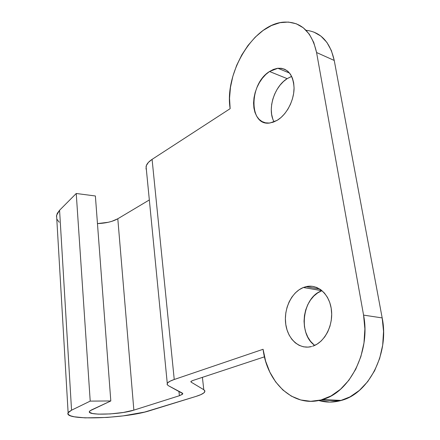 <?xml version="1.0" encoding="UTF-8"?>
<svg xmlns="http://www.w3.org/2000/svg" width="440" height="440" viewBox="0 0 440 440"><rect width="100%" height="100%" fill="white"/><g stroke="black" fill="none" stroke-linecap="round" stroke-linejoin="round"><path stroke-width="0.66" d="M291.088 76.637L287.172 78.645L269.533 71.5L277.865 68.261C287.903 68.079 293.304 74.739 294.069 88.231C293.986 100.733 286.484 114.818 277.178 120.324L281.061 117.469L284.664 113.735L287.854 109.269L290.483 104.236L292.446 98.852L293.656 93.33L294.069 87.901L293.661 82.792L292.457 78.21L290.51 74.338L287.914 71.324L284.768 69.278L281.21 68.272L277.387 68.321L273.444 69.421L269.533 71.5L265.804 74.481L262.389 78.238L259.402 82.621L256.954 87.472L255.129 92.615L253.99 97.862L253.572 103.026L253.897 107.927L254.953 112.387L256.707 116.243L259.105 119.339L262.07 121.567L265.485 122.821L269.242 123.041L273.19 122.199L277.178 120.324L270.193 122.931C248.826 127.045 248.606 84.117 269.533 71.5L287.172 78.645C274.005 86.62 267.009 110.066 274.126 121.853M322.003 290.67L303.358 287.502L306.036 286.66C317.719 283.745 329.637 294.19 331.43 309.952C333.377 325.672 324.445 342.551 312.56 346.242L316.993 344.19L321.107 341.039L324.731 336.897L327.712 331.93L329.923 326.332L331.27 320.337L331.694 314.193L331.177 308.159L329.747 302.478L327.47 297.391L324.451 293.09L320.815 289.735L316.718 287.452L312.329 286.308L307.819 286.33L303.358 287.502L299.118 289.757L295.24 293.002L291.868 297.105L289.113 301.911L287.073 307.252L285.813 312.928L285.379 318.736L285.791 324.484L287.034 329.951L289.075 334.95L291.841 339.29L295.245 342.804L299.167 345.351L303.474 346.814L307.995 347.122L311.608 346.522C299.354 349.855 287.595 339.081 285.709 323.889C283.663 308.743 291.61 292.094 303.358 287.502L321.926 290.697C302.55 297.094 297.66 333.883 314.749 345.384M320.975 399.977C293.062 407.677 266.97 382.223 263.087 349.283L174.24 379.489L152.086 159.368L230.148 108.663L229.543 98.296L230.456 87.384L232.854 76.291L236.66 65.368L241.758 54.978L248.001 45.469L255.189 37.191L263.103 30.448L271.48 25.531L280.022 22.677L288.409 22.061L296.296 23.782L303.364 27.841L309.276 34.144L313.759 42.477L316.575 52.52L363.567 315.111L382.179 317.922L383.543 331.397L382.69 345.114L379.654 358.446L374.583 370.793L367.714 381.601L359.387 390.407L349.998 396.88L339.977 400.802L320.975 399.977L310.739 401.302L300.74 399.971L291.346 396.132L282.893 390.011L275.655 381.909L269.846 372.163L265.623 361.158L263.087 349.283L174.24 379.489L152.086 159.368C148.621 161.662 146.614 164.054 146.069 166.551L146.399 169.939L146.025 168.652L146.366 165.539L148.418 162.382L152.086 159.368L230.148 108.663C224.246 73.442 253.121 24.189 283.695 22.132C300.768 21.291 311.724 31.422 316.575 52.52L363.567 315.111L364.881 328.895L363.979 342.936L360.882 356.587L355.751 369.232L348.827 380.298L340.45 389.323L331.023 395.956L320.975 399.977L339.977 400.802L329.752 402.089L318.725 400.499C325.633 402.507 332.717 402.606 339.977 400.802L341.363 400.422C368.786 393.575 389.527 353.177 382.179 317.922L334.241 60.456L382.179 317.922L363.567 315.111C370.805 351.17 349.844 392.563 322.366 399.586L320.975 399.977M68.129 412.786C63.014 420.866 125.62 418.726 150.194 410.559L195.982 396.418L200.849 394.636L203.907 392.854L204.924 391.182L203.786 389.714L191.076 382.102L190.993 381.387L191.076 382.102L190.861 381.557L192.698 380.556L190.993 381.387L191.076 382.102L203.786 389.714L202.406 377.35L203.786 389.714L204.842 390.786L204.688 391.991C203.737 393.437 200.838 394.911 195.982 396.418L144.656 412.071L123.233 415.872L107.162 417.439L85.03 417.874L74.272 416.79L70.703 415.861L68.558 414.695L67.947 413.336L68.942 411.818L71.55 410.195L90.211 401.11L110.809 400.956L90.019 410.795L89.38 411.615L89.601 412.357L92.493 413.518L98.219 414.134L110.292 413.925L123.398 412.456L133.859 410.135L117.805 218.763L133.859 410.135L179.388 395.731L178.937 391.292L179.388 395.731L182.463 394.29L182.781 393.624L168.371 385.677L182.243 393.052L182.699 394.004L179.388 395.731L133.859 410.135C120.676 414.634 86.361 415.745 89.463 411.411L91.504 409.926L110.809 400.956L95.381 195.982L76.236 193.49L90.211 401.11L110.809 400.956L95.381 195.982L76.236 193.49L59.576 210.249L71.55 410.195L90.211 401.11L76.236 193.49L59.576 210.249L56.573 215.32L68.129 412.786L71.55 410.195L59.576 210.249L57.266 213.356L56.447 216.464M313.825 32.049L320.914 36.108L326.865 42.356L331.381 50.573L334.241 60.456L316.575 52.52L334.241 60.456C330.088 42.015 320.7 31.961 306.07 30.289M264.478 356.829L192.698 380.556L264.478 356.829M291.687 76.412L287.172 78.645L283.443 81.538L280.027 85.189L277.046 89.469L274.61 94.215L272.8 99.248L271.678 104.396L271.277 109.467L271.623 114.285L272.701 118.668M321.926 290.697L317.691 292.892L313.825 296.054L310.464 300.064L307.725 304.761L305.701 309.98L304.464 315.535L304.051 321.228L304.486 326.854L305.756 332.216L307.813 337.117L310.602 341.374L314.023 344.823M168.371 385.677L167.173 384.61L167.266 383.372C168.009 382.129 170.33 380.837 174.24 379.489L170.066 381.2L167.651 382.861L167.09 384.384L168.371 385.677M117.805 218.763L149.336 199.947L117.805 218.763C112.646 221.645 105.864 223.256 97.46 223.597L108.224 222.288L111.865 221.32L117.805 218.763M59.197 222.255L57.112 219.461M167.266 383.372L146.069 166.551M182.633 393.338L182.699 394.004M322.366 399.586L341.363 400.422M319.82 289.053L306.036 286.66M289.608 73.101L277.865 68.261"/></g></svg>
